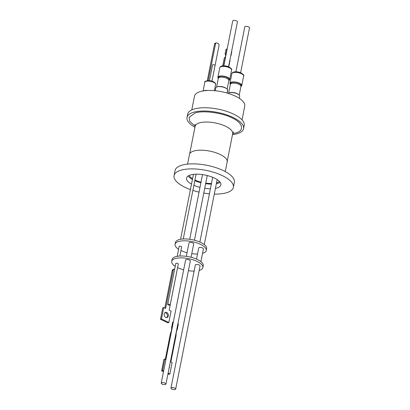 <?xml version="1.0" encoding="UTF-8"?>
<svg xmlns="http://www.w3.org/2000/svg" width="410" height="410" viewBox="0 0 410 410"><rect width="100%" height="100%" fill="white"/><g stroke="black" fill="none" stroke-linecap="round" stroke-linejoin="round"><path stroke-width="0.61" d="M215.424 188.369A17.502 6.58 -168.8 0 0 216.941 188.005A17.502 6.58 -168.8 0 0 220.882 184.884A17.502 6.58 -168.8 0 0 210.171 176.377A17.502 6.58 -168.8 0 0 190.491 174.967A17.502 6.58 -168.8 0 0 186.55 178.089A17.502 6.58 -168.8 0 0 191.501 184.131M193.879 185.31A17.502 6.58 -168.8 0 0 199.988 187.385M204.713 188.333A17.502 6.58 -168.8 0 0 210.433 188.779M188.164 175.987A17.502 6.58 -168.8 0 0 192.423 179.472M194.801 180.651A17.502 6.58 -168.8 0 0 200.91 182.727M205.635 183.675A17.502 6.58 -168.8 0 0 211.355 184.121M216.347 183.711A17.502 6.58 -168.8 0 0 217.864 183.347A17.502 6.58 -168.8 0 0 220.185 182.327M233.377 187.36L234.371 182.327A30.237 11.367 -168.8 0 0 215.87 167.634A30.237 11.367 -168.8 0 0 181.866 165.194A30.237 11.367 -168.8 0 0 175.055 170.58L174.055 175.613A30.237 11.367 11.2 0 1 180.866 170.227A30.237 11.367 11.2 0 1 214.871 172.661A30.237 11.367 11.2 0 1 233.377 187.36A30.237 11.367 11.2 0 1 226.561 192.746A30.237 11.367 11.2 0 1 214.292 194.073M189.2 175.434A16.016 6.022 -168.8 0 0 192.572 178.719M194.929 180.005A16.016 6.022 -168.8 0 0 201.018 182.173M205.743 183.121A16.016 6.022 -168.8 0 0 211.478 183.495M216.516 182.855A16.016 6.022 -168.8 0 0 216.741 182.793A16.016 6.022 -168.8 0 0 219.442 181.425M225.269 171.58L227.181 161.929A19.219 7.226 -168.8 0 0 215.419 152.587A19.219 7.226 -168.8 0 0 193.807 151.039A19.219 7.226 -168.8 0 0 189.476 154.462L187.565 164.113M243.566 128.622L244.211 125.363A28.828 10.834 -168.8 0 0 234.089 114.369A28.828 10.834 -168.8 0 0 204.872 107.748A28.828 10.834 -168.8 0 0 187.662 114.164L187.016 117.424A28.828 10.834 11.2 0 1 204.226 111.013A28.828 10.834 11.2 0 1 233.444 117.629A28.828 10.834 11.2 0 1 243.566 128.622A28.828 10.834 11.2 0 1 232.496 134.69M242.038 119.869L244.76 106.108A25.625 9.63 -168.8 0 0 229.082 93.654A25.625 9.63 -168.8 0 0 200.264 91.589A25.625 9.63 -168.8 0 0 194.494 96.155L191.767 109.916M239.245 98.297L239.655 96.217A6.022 2.265 -168.8 0 0 236.303 93.408A6.022 2.265 -168.8 0 0 229.2 92.809A6.022 2.265 -168.8 0 0 228.144 93.357M205.876 90.6A5.048 1.896 -168.8 0 0 205.338 90.646M227.043 93.024L227.591 90.261A6.022 2.265 -168.8 0 0 225.474 87.965A6.022 2.265 -168.8 0 0 217.131 86.848A6.022 2.265 -168.8 0 0 215.778 87.919L215.214 90.743M237.764 94.039A5.253 1.973 -168.8 0 0 230.42 92.583M225.7 88.078A5.253 1.973 -168.8 0 0 218.356 86.623M238.533 94.5A5.381 2.024 -168.8 0 0 229.759 92.645A5.381 2.024 -168.8 0 0 229.533 92.721M226.463 88.539A5.381 2.024 -168.8 0 0 217.695 86.684A5.381 2.024 -168.8 0 0 217.469 86.761M178.606 249.244A15.887 5.971 11.2 0 1 175.075 244.334L175.444 242.469A15.887 5.971 11.2 0 1 179.026 239.64A15.887 5.971 11.2 0 1 196.892 240.921A15.887 5.971 11.2 0 1 206.614 248.644L206.245 250.505A15.887 5.971 11.2 0 1 202.663 253.339A15.887 5.971 11.2 0 1 202.55 253.37M175.075 244.334A15.887 5.971 11.2 0 1 178.657 241.505A15.887 5.971 11.2 0 1 196.523 242.781A15.887 5.971 11.2 0 1 206.245 250.505M239.225 95.099L240.942 86.418A5.381 2.024 -168.8 0 0 237.651 83.804A5.381 2.024 -168.8 0 0 231.599 83.368A5.381 2.024 -168.8 0 0 230.384 84.327L228.667 93.008M227.155 89.139L228.877 80.457A5.381 2.024 -168.8 0 0 226.986 78.407A5.381 2.024 -168.8 0 0 219.534 77.408A5.381 2.024 -168.8 0 0 218.32 78.366L216.603 87.048M211.949 81.18L215.065 65.451A1.281 0.482 -168.8 0 0 214.281 64.831A1.281 0.482 -168.8 0 0 212.836 64.729A1.281 0.482 -168.8 0 0 212.549 64.954L209.438 80.683M179.877 256.035L181.671 246.958A1.281 0.482 -168.8 0 0 180.887 246.333A1.281 0.482 -168.8 0 0 179.447 246.231A1.281 0.482 -168.8 0 0 179.16 246.461L177.202 256.332M200.915 261.647L203.437 248.885A2.409 0.907 -168.8 0 0 201.966 247.717A2.409 0.907 -168.8 0 0 199.255 247.522A2.409 0.907 -168.8 0 0 198.712 247.953L196.503 259.11M191.06 257.265L193.704 243.904A2.409 0.907 -168.8 0 0 192.234 242.735A2.409 0.907 -168.8 0 0 189.522 242.541A2.409 0.907 -168.8 0 0 188.979 242.971L186.335 256.342M226.95 49.169L226.053 53.695L225.085 53.982L225.982 49.456L226.95 49.169A4.038 3.044 -106.6 0 1 227.16 49.01M224.583 57.605A2.373 1.789 73.4 0 0 225.587 56.257A2.373 1.789 73.4 0 0 225.085 53.982M175.229 266.3A15.887 5.971 11.2 0 1 171.698 261.39L172.067 259.53A15.887 5.971 11.2 0 1 175.649 256.696A15.887 5.971 11.2 0 1 193.515 257.977A15.887 5.971 11.2 0 1 203.237 265.7L202.868 267.561A15.887 5.971 11.2 0 1 199.286 270.395A15.887 5.971 11.2 0 1 199.173 270.426M171.698 261.39A15.887 5.971 11.2 0 1 175.28 258.561A15.887 5.971 11.2 0 1 193.146 259.843A15.887 5.971 11.2 0 1 202.868 267.561M170.191 304.938L178.294 264.014A1.281 0.482 -168.8 0 0 177.51 263.389A1.281 0.482 -168.8 0 0 176.069 263.287A1.281 0.482 -168.8 0 0 175.782 263.517L167.68 304.435A1.281 0.482 11.2 0 1 167.967 304.21A1.281 0.482 11.2 0 1 169.407 304.312A1.281 0.482 11.2 0 1 170.191 304.938A1.281 0.482 11.2 0 1 169.904 305.163A1.281 0.482 11.2 0 1 168.823 305.153L167.736 304.635A1.281 0.482 11.2 0 1 167.68 304.435M165.947 384.088L190.327 260.96A2.409 0.907 -168.8 0 0 188.856 259.791A2.409 0.907 -168.8 0 0 186.145 259.597A2.409 0.907 -168.8 0 0 185.602 260.027L161.222 383.155A2.409 0.907 11.2 0 1 161.765 382.725A2.409 0.907 11.2 0 1 164.477 382.919A2.409 0.907 11.2 0 1 165.947 384.088A2.409 0.907 11.2 0 1 165.409 384.518A2.409 0.907 11.2 0 1 162.698 384.324A2.409 0.907 11.2 0 1 161.222 383.155M175.68 389.069L200.059 265.941A2.409 0.907 -168.8 0 0 198.589 264.773A2.409 0.907 -168.8 0 0 195.877 264.578A2.409 0.907 -168.8 0 0 195.334 265.009L170.955 388.137A2.409 0.907 11.2 0 1 171.498 387.706A2.409 0.907 11.2 0 1 174.209 387.901A2.409 0.907 11.2 0 1 175.68 389.069A2.409 0.907 11.2 0 1 175.142 389.5A2.409 0.907 11.2 0 1 172.431 389.305A2.409 0.907 11.2 0 1 170.955 388.137M230.625 83.783A5.356 2.014 11.2 0 1 230.599 83.379A5.356 2.014 11.2 0 1 231.804 82.425A5.356 2.014 11.2 0 1 237.831 82.856A5.356 2.014 11.2 0 1 241.106 85.459A5.356 2.014 11.2 0 1 240.931 85.823M218.556 77.828A5.356 2.014 11.2 0 1 218.535 77.423A5.356 2.014 11.2 0 1 219.739 76.465A5.356 2.014 11.2 0 1 225.761 76.901A5.356 2.014 11.2 0 1 229.041 79.504A5.356 2.014 11.2 0 1 228.862 79.868M166.583 317.617A2.691 2.06 72.4 0 0 167.377 316.279A2.691 2.06 72.4 0 0 165.004 312.651M168.351 315.972A2.691 2.06 -107.6 0 1 167.095 317.545A2.691 2.06 -107.6 0 1 164.907 316.704A2.691 2.06 -107.6 0 1 164.215 313.988A2.691 2.06 -107.6 0 1 165.471 312.415A2.691 2.06 -107.6 0 1 167.659 313.255A2.691 2.06 -107.6 0 1 168.351 315.972M172.302 327.2L171.626 327.416L172.507 322.972L173.184 322.757M165.312 359.319L170.416 333.52A12.469 9.538 72.4 0 0 171.375 330.639A12.469 9.538 72.4 0 0 171.626 327.416M169.084 368.262A2.665 2.04 72.4 0 0 169.422 367.411A2.665 2.04 72.4 0 0 169.453 366.407M230.379 84.373A6.022 2.265 11.2 0 1 229.948 83.25A6.022 2.265 11.2 0 1 231.301 82.179A6.022 2.265 11.2 0 1 238.077 82.661A6.022 2.265 11.2 0 1 241.762 85.593A6.022 2.265 11.2 0 1 240.931 86.464M218.31 78.412A6.022 2.265 11.2 0 1 217.879 77.29A6.022 2.265 11.2 0 1 219.237 76.219A6.022 2.265 11.2 0 1 226.007 76.706A6.022 2.265 11.2 0 1 229.692 79.632A6.022 2.265 11.2 0 1 228.867 80.504M240.629 72.698L249.516 27.824A2.409 0.907 -168.8 0 0 248.04 26.655A2.409 0.907 -168.8 0 0 245.334 26.46A2.409 0.907 -168.8 0 0 244.79 26.891L235.904 71.765M228.565 66.743L237.446 21.863A2.409 0.907 -168.8 0 0 235.975 20.695A2.409 0.907 -168.8 0 0 233.264 20.5A2.409 0.907 -168.8 0 0 232.721 20.93L223.839 65.805M178.007 323.198A2.562 1.963 -107.6 0 1 178.176 324.935L177.299 329.384A12.469 9.538 72.4 0 0 176.09 335.488L170.847 361.968L172.123 362.583L169.868 373.997L168.92 374.299L167.977 373.843M163.493 371.696L161.632 370.804L163.892 359.391L164.835 359.093L165.891 359.596M173.415 321.599A2.562 1.963 72.4 0 0 172.507 322.972M168.828 322.496L167.854 322.808L160.484 319.277L162.744 307.864L163.718 307.556L161.458 318.97L168.828 322.496L171.088 311.082L169.176 310.17L176.741 271.968A2.05 1.568 72.4 0 0 176.777 271.671M164.794 308.069L172.22 270.579L173.194 270.272L165.63 308.469L163.718 307.556M174.691 269.027A2.05 1.568 72.4 0 0 174.147 269.073L173.174 269.385A2.05 1.568 72.4 0 0 172.22 270.579M169.868 373.997L168.115 373.156M163.631 371.009L162.575 370.507L161.632 370.804M162.575 370.507L164.835 359.093M171.093 333.304L170.416 333.52M174.147 269.073A2.05 1.568 72.4 0 0 173.194 270.272M160.484 319.277L161.458 318.97M208.218 80.626L215.537 43.819A1.537 1.158 73.4 0 1 216.26 42.917A1.537 1.158 73.4 0 1 216.972 42.994L218.135 43.568A1.537 1.158 73.4 0 1 219.022 45.536L211.965 81.185M194.13 271.092A15.887 5.971 11.2 0 1 188.395 270.718M183.675 269.775A15.887 5.971 11.2 0 1 177.586 267.597M207.291 80.688L214.532 44.116L215.537 43.819M216.26 42.917L215.26 43.214A1.537 1.158 73.4 0 0 214.532 44.116M228.77 66.825L230.092 60.132A3.336 2.516 -106.6 0 1 229.943 59.778M230.712 55.873A3.336 2.516 -106.6 0 1 230.968 55.714L231.793 51.552A4.038 3.044 -106.6 0 0 231.645 51.168M225.515 57.333A2.373 1.789 -106.6 0 1 225.438 57.359A2.373 1.789 -106.6 0 1 225.321 57.385L223.655 65.805M225.321 57.385L224.352 57.677L222.732 65.856M225.982 49.456A4.038 3.044 -106.6 0 1 226.807 49.015L227.186 48.903M197.507 254.036A15.887 5.971 11.2 0 1 191.772 253.662M187.052 252.719A15.887 5.971 11.2 0 1 180.964 250.541M203.647 90.856A5.509 2.071 11.2 0 1 207.701 90.487M194.94 127.254A28.828 10.834 11.2 0 1 187.016 117.424M195.145 126.239L189.835 121.421L189.087 117.388L195.016 113.032C202.54 110.111 222.84 112.827 232.183 118.003C242.986 122.754 244.832 130.954 235.565 133.014L232.695 133.675M209.438 193.792A30.237 11.367 11.2 0 1 203.775 193.048M199.05 192.111A30.237 11.367 11.2 0 1 192.869 190.409M190.424 189.574A30.237 11.367 11.2 0 1 174.055 175.613M233.603 131.964L232.685 133.732A19.142 7.195 -168.8 0 0 225.961 126.429A19.142 7.195 -168.8 0 0 199.445 122.882A19.142 7.195 -168.8 0 0 195.129 126.295L194.955 124.312M213.677 82.343A5.509 2.071 -168.8 0 0 208.095 81.077A5.509 2.071 -168.8 0 0 204.805 82.302C203.908 81.303 208.767 79.473 213.533 81.795C215.163 82.753 215.855 83.635 215.614 84.439A5.509 2.071 -168.8 0 0 213.677 82.343M233.193 72.626A6.022 2.265 -168.8 0 0 231.834 73.703C231.799 73.144 232.414 72.59 233.674 72.027C235.719 71.54 238 71.75 240.532 72.662C243.284 74.215 244.324 75.343 243.653 76.04A6.022 2.265 -168.8 0 0 239.968 73.113A6.022 2.265 -168.8 0 0 233.193 72.626M221.128 66.671A6.022 2.265 -168.8 0 0 219.77 67.742C219.734 67.184 220.349 66.63 221.61 66.066C223.65 65.579 225.936 65.795 228.467 66.702C231.214 68.244 232.255 69.372 231.583 70.079A6.022 2.265 -168.8 0 0 227.898 67.153A6.022 2.265 -168.8 0 0 221.128 66.671M227.155 93.06L227.678 90.4A5.509 2.071 -168.8 0 0 227.519 89.687M227.227 161.279L232.685 133.732M196.077 174.199L183.255 238.979M214.379 90.666L215.614 84.439M217.162 179.585L204.293 244.585M207.245 175.536L194.437 240.209M240.901 85.962L241.08 85.054M228.836 80.001L229.016 79.099M241.762 85.593L243.653 76.04M229.692 79.632L231.583 70.079M217.879 77.29L219.77 67.742M229.948 83.25L231.834 73.703M218.53 77.962L218.709 77.054M230.594 83.922L230.774 83.015M202.514 174.614L189.712 239.286M212.703 177.304L199.88 242.054M227.201 88.908L227.678 90.4M203.093 90.943L204.805 82.302M193.428 174.383L180.579 239.276M189.676 153.842L195.129 126.295"/></g></svg>
